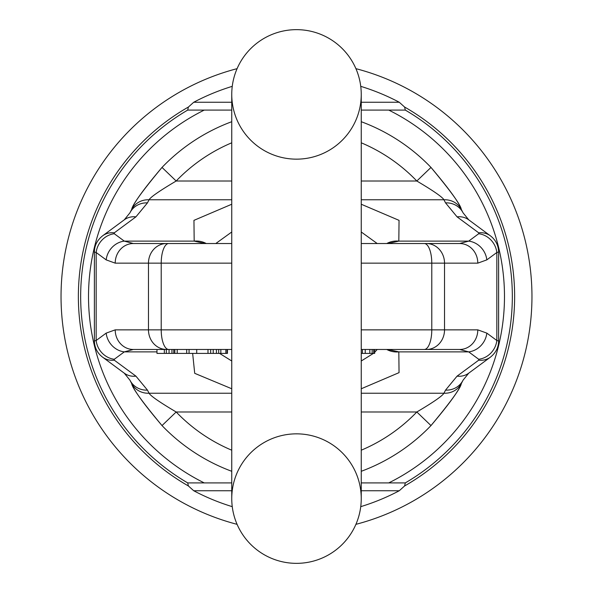 <?xml version="1.0" encoding="UTF-8"?>
<svg xmlns="http://www.w3.org/2000/svg" width="593" height="593" viewBox="0 0 593 593"><rect width="100%" height="100%" fill="white"/><g stroke="black" fill="none" stroke-linecap="round" stroke-linejoin="round"><path stroke-width="0.89" d="M355.919 68.662A235.458 235.458 0 0 1 355.919 524.338M237.081 524.338A235.458 235.458 0 0 1 237.081 68.662M232.256 506.659A219.758 219.758 0 0 1 193.733 490.752L188.411 485.971L187.692 482.902A215.837 215.837 0 0 1 187.692 110.098L204.237 110.098L187.692 110.098L188.411 107.029L193.733 102.248A219.758 219.758 0 0 1 232.256 86.341M360.744 86.341A219.758 219.758 0 0 1 399.267 102.248L404.589 107.029L405.308 110.098L388.763 110.098L405.308 110.098A215.837 215.837 0 0 1 405.308 482.902L404.589 485.971L399.267 490.752A219.758 219.758 0 0 1 360.744 506.659M361.248 482.902L405.308 482.902A215.837 215.837 0 0 1 405.256 482.932A215.837 215.837 0 0 0 405.308 482.902L388.763 482.902A207.987 207.987 0 0 0 388.763 110.098L361.248 110.098M231.752 482.902L187.692 482.902A215.837 215.837 0 0 0 187.744 482.932A215.837 215.837 0 0 1 187.692 482.902L204.237 482.902A207.987 207.987 0 0 1 204.237 110.098L231.752 110.098M231.752 204.237L193.948 220.359L194.185 241.121A23.542 21.444 -47.6 0 1 206.238 243.523M231.752 231.996L215.793 243.523M361.248 231.996L377.207 243.523M361.248 204.237L399.052 220.359L398.815 241.121A23.542 21.444 -132.4 0 0 386.762 243.523M296.5 159.154A64.748 64.748 0 0 0 361.248 94.398A64.748 64.748 0 0 0 296.5 29.65A64.748 64.748 0 0 1 361.248 94.398L361.248 498.602A64.748 64.748 0 0 1 296.5 563.35A64.748 64.748 0 0 1 231.752 498.602A64.748 64.748 0 0 0 296.5 563.35A64.748 64.748 0 0 0 361.248 498.602A64.748 64.748 0 0 0 296.5 433.846A64.748 64.748 0 0 0 231.752 498.602A64.748 64.748 0 0 0 296.5 563.35A64.748 64.748 0 0 0 361.248 498.602A64.748 64.748 0 0 0 296.5 433.846A64.748 64.748 0 0 0 231.752 498.602L231.752 94.398A64.748 64.748 0 0 1 296.5 29.65A64.748 64.748 0 0 1 361.248 94.398A64.748 64.748 0 0 1 296.5 159.154A64.748 64.748 0 0 1 231.752 94.398L231.752 94.398A64.748 64.748 0 0 1 296.5 29.65A64.748 64.748 0 0 1 361.248 94.398L361.248 243.523L459.671 243.523A19.621 18.131 90 0 1 477.795 263.144L486.823 259.882A19.621 17.442 53.6 0 0 468.7 241.121L398.815 241.121L387.97 243.523L459.671 243.523L468.7 241.121L478.699 233.738L478.699 232.819L457.07 216.853L445.536 202.873A19.621 18.568 -26.7 0 1 463.066 212.828L461.287 209.366A19.621 18.546 -27.9 0 1 461.287 209.366C459.479 203.162 449.375 189.182 430.985 167.426L416.827 181.013A166.781 166.781 0 0 0 361.248 142.802M231.752 243.523L133.329 243.523L124.3 241.121A19.621 17.442 126.4 0 0 106.177 259.882L96.17 252.499L94.376 252.047M114.301 232.819L135.93 216.853A19.621 17.442 -126.4 0 0 124.278 219.825L102.648 235.799A19.621 17.442 -126.4 0 1 114.301 232.819L114.301 233.738L124.3 241.121L194.185 241.121L205.03 243.523L133.329 243.523A19.621 18.131 90 0 0 115.205 263.144L106.177 259.882M486.823 259.882L496.83 252.499L498.624 252.047M457.07 216.853A19.621 17.442 -53.6 0 1 468.722 219.825L463.081 212.85L461.287 209.366C460.746 205.015 450.65 191.042 430.985 167.426A186.402 186.402 0 0 0 361.248 121.706M445.536 202.873L443.942 199.774A19.621 18.546 -27.9 0 1 461.28 209.359M361.248 199.774L443.942 199.774C442.311 196.995 433.275 190.738 416.827 181.013L361.248 181.013M135.93 216.853L147.464 202.873L149.058 199.774C150.689 196.995 159.725 190.738 176.173 181.013L162.015 167.426A186.402 186.402 0 0 1 231.752 121.706M147.464 202.873A19.621 18.568 -153.3 0 0 129.934 212.828L131.713 209.366C133.521 203.162 143.625 189.182 162.015 167.426C142.35 191.042 132.254 205.015 131.72 209.359A19.621 18.546 -152.1 0 0 131.713 209.366A19.621 18.546 -152.1 0 1 149.058 199.774L231.752 199.774M361.248 349.477L459.671 349.477L468.7 351.879L478.699 359.262L478.699 360.181L457.07 376.147L445.536 390.127A19.621 18.568 26.7 0 0 463.066 380.172L461.287 383.634C459.479 389.838 449.375 403.818 430.985 425.574L416.827 411.987A166.781 166.781 0 0 1 361.248 450.198M164.328 349.477L164.328 353.398L156.967 353.398L156.967 349.477L133.329 349.477L124.3 351.879L114.301 359.262L114.301 360.181L135.93 376.147L147.464 390.127A19.621 18.568 153.3 0 1 129.934 380.172L131.713 383.634C133.521 389.838 143.625 403.818 162.015 425.574A186.402 186.402 0 0 0 231.752 471.294A186.402 186.402 0 0 1 162.015 425.574L176.173 411.987C159.725 402.262 150.689 396.005 149.058 393.226A19.621 18.546 152.1 0 1 131.72 383.641A19.621 18.546 152.1 0 1 131.713 383.634C132.254 387.985 142.35 401.958 162.015 425.574M124.278 219.825L129.919 212.85M231.752 349.477L133.329 349.477A19.621 18.131 -90 0 1 115.205 329.856L106.177 333.118L96.17 340.501L94.376 340.953M361.248 388.763L399.052 372.641L398.815 351.879L387.97 349.477L459.671 349.477A19.621 18.131 -90 0 0 477.795 329.856L486.823 333.118L496.83 340.501L498.624 340.953M171.948 349.477L171.948 353.398L169.057 353.398L169.057 349.477L166.351 349.477L166.351 353.398L164.328 353.398M457.07 376.147A19.621 17.442 53.6 0 0 468.722 373.175L490.352 357.201A19.621 17.442 53.6 0 0 490.359 357.201C495.83 352.835 498.58 347.402 498.624 340.908M386.762 349.477A23.542 21.444 132.4 0 0 398.815 351.879L468.7 351.879A19.621 17.442 -53.6 0 0 486.823 333.118M361.248 361.004L373.42 353.398M374.68 352.257L377.207 349.477M231.752 361.004L219.58 353.398M231.752 388.763L194.712 373.323L192.643 353.398M445.536 390.127L443.942 393.226C442.311 396.005 433.275 402.262 416.827 411.987L361.248 411.987M361.248 471.294A186.402 186.402 0 0 0 430.985 425.574A186.402 186.402 0 0 1 361.248 471.294M156.967 351.879L124.3 351.879A19.621 17.442 -126.4 0 1 106.177 333.118M135.93 376.147A19.621 17.442 126.4 0 1 124.278 373.175L129.934 380.172L131.713 383.634M361.248 393.226L443.942 393.226A19.621 18.546 27.9 0 0 461.28 383.641A19.621 18.546 27.9 0 0 461.287 383.634C460.746 387.985 450.65 401.958 430.985 425.574M169.057 353.398L166.351 353.398M173.742 349.477L173.742 353.398L171.948 353.398M227.445 349.477L227.445 353.398L173.742 353.398M374.68 349.477L374.68 353.398L361.248 353.398L361.248 498.602M189.071 349.477L189.071 353.398M174.846 349.477L174.846 353.398M177.211 349.477L177.211 353.398M186.699 349.477L186.699 353.398M207.987 349.477L207.987 353.398M196.713 349.477L196.713 353.398M210.671 349.477L210.671 353.398M213.221 349.477L213.221 353.398M216.43 349.477L216.43 353.398M218.706 349.477L218.706 353.398M220.841 349.477L220.841 353.398M225.851 349.477L225.851 353.398M227.045 349.477L227.045 353.398M362.405 349.477L362.405 353.398M365.229 349.477L365.229 353.398M369.839 349.477L369.839 353.398M372.145 349.477L372.145 353.398M373.672 349.477L373.672 353.398M404.589 107.029A218.135 218.135 0 0 1 404.589 485.971M188.411 485.971A218.135 218.135 0 0 1 188.411 107.029M399.267 102.248L361.248 102.248M231.752 102.248L193.733 102.248M399.267 490.752L361.248 490.752M231.752 490.752L193.733 490.752M231.752 181.013L176.173 181.013A166.781 166.781 0 0 1 231.752 142.802M361.248 263.144L444.528 263.144L444.528 329.856L477.795 329.856M424.277 243.523A19.621 7.509 90 0 1 431.786 263.144L431.786 329.856L444.528 329.856A19.621 18.131 -90 0 1 426.397 349.477M361.248 329.856L431.786 329.856A19.621 7.509 -90 0 1 424.277 349.477M426.397 243.523A19.621 18.131 90 0 1 444.528 263.144L477.795 263.144M478.699 233.738A19.621 17.442 53.6 0 1 496.83 252.499L496.83 340.501A19.621 17.442 -53.6 0 1 478.699 359.262M478.699 232.819A19.621 17.442 -53.6 0 1 490.352 235.799A19.621 17.442 -53.6 0 1 490.359 235.799C495.689 239.891 498.446 245.324 498.624 252.092M102.648 235.799A19.621 17.442 -126.4 0 0 102.641 235.799C97.17 240.165 94.42 245.598 94.376 252.092M166.603 243.523A19.621 18.131 90 0 0 148.472 263.144L115.205 263.144M168.723 243.523A19.621 7.509 90 0 0 161.214 263.144L148.472 263.144L148.472 329.856L115.205 329.856M231.752 263.144L161.214 263.144L161.214 329.856L148.472 329.856A19.621 18.131 -90 0 0 166.603 349.477M231.752 329.856L161.214 329.856A19.621 7.509 -90 0 0 168.723 349.477M478.699 360.181A19.621 17.442 53.6 0 0 490.352 357.201M231.752 411.987L176.173 411.987A166.781 166.781 0 0 0 231.752 450.198M147.464 390.127L149.058 393.226L231.752 393.226M114.301 359.262A19.621 17.442 -126.4 0 1 96.17 340.501L96.17 252.499A19.621 17.442 126.4 0 1 114.301 233.738M114.301 360.181A19.621 17.442 126.4 0 1 102.648 357.201A19.621 17.442 126.4 0 1 102.641 357.201C97.311 353.109 94.554 347.676 94.376 340.908M490.352 235.799L468.722 219.825M498.624 252.04L498.624 340.96M468.722 373.175L463.081 380.15M102.648 357.201L124.278 373.175M94.376 340.96L94.376 252.04M463.066 380.172L461.287 383.634M129.934 212.828L131.713 209.366"/></g></svg>
